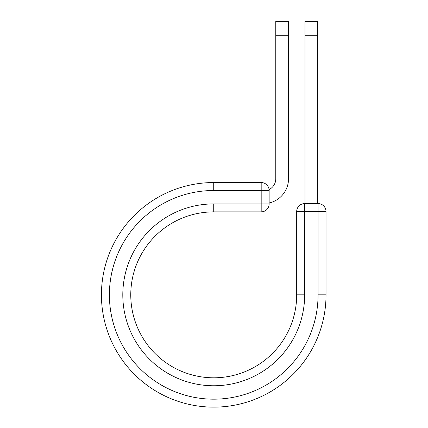 <?xml version="1.0" encoding="UTF-8"?>
<svg xmlns="http://www.w3.org/2000/svg" width="428" height="428" viewBox="0 0 428 428"><rect width="100%" height="100%" fill="white"/><g stroke="black" fill="none" stroke-linecap="round" stroke-linejoin="round"><path stroke-width="0.64" d="M288.531 35.251L275.787 35.251L275.787 21.4L288.531 21.4L288.531 178.738A24.851 24.851 0 0 1 269.148 202.974M275.787 35.251L275.787 178.738A12.107 12.107 0 0 1 269.094 189.567M269.148 190.508L269.148 203.915A7.966 7.966 0 0 1 261.182 211.881L261.182 182.547L213.727 182.547L213.727 190.508L269.148 190.508A7.966 7.966 0 0 0 261.182 182.547A7.966 7.966 0 0 1 269.148 190.508M213.727 211.881L261.182 211.881A7.966 7.966 0 0 0 269.148 203.915L213.727 203.915L213.727 211.881A82.962 82.962 0 0 0 130.77 294.844A82.962 82.962 0 0 0 213.727 377.806A82.962 82.962 0 0 0 296.69 294.844L296.69 211.55A7.966 7.966 0 0 1 304.656 203.584L318.063 203.584L318.063 211.55L296.69 211.55A7.966 7.966 0 0 1 304.656 203.584L304.656 294.844L296.69 294.844M318.063 294.844L326.029 294.844A112.297 112.297 0 0 1 213.727 407.14A112.297 112.297 0 0 1 101.431 294.844A112.297 112.297 0 0 1 213.727 182.547A112.297 112.297 0 0 0 101.431 294.844A112.297 112.297 0 0 0 213.727 407.14A112.297 112.297 0 0 0 326.029 294.844L326.029 211.55A7.966 7.966 0 0 0 318.063 203.584A7.966 7.966 0 0 1 326.029 211.55L318.063 211.55L318.063 294.844A104.336 104.336 0 0 1 213.727 399.174A104.336 104.336 0 0 1 109.397 294.844A104.336 104.336 0 0 1 213.727 190.508M317.731 35.251L304.987 35.251L304.987 21.4L317.731 21.4L317.731 203.584M304.987 203.584L304.987 35.251M304.656 294.844A90.929 90.929 0 0 1 213.727 385.767A90.929 90.929 0 0 1 122.804 294.844A90.929 90.929 0 0 1 213.727 203.915"/></g></svg>
